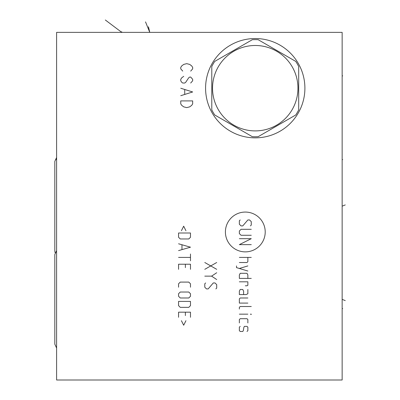<?xml version="1.0" encoding="UTF-8"?>
<svg xmlns="http://www.w3.org/2000/svg" width="400" height="400" viewBox="0 0 400 400"><rect width="100%" height="100%" fill="white"/><g stroke="black" fill="none" stroke-linecap="round" stroke-linejoin="round"><path stroke-width="0.6" d="M56.6 32.375L56.6 380L342.15 380L342.15 32.375L56.6 32.375M205.58 88.195A49.66 49.66 0 0 1 255.24 38.53A49.66 49.66 0 0 1 304.9 88.195A49.66 49.66 0 0 1 255.24 137.855A49.66 49.66 0 0 1 205.58 88.195M54.81 344.145L54.81 254.555L54.81 344.145L56.6 348.03M54.81 254.555L56.6 250.67M54.81 250.98L54.81 161.395L54.81 250.98L55.135 252.77M54.81 161.395L56.6 157.51M258.185 136.67L295.755 114.98A48.57 48.57 0 0 0 298.695 109.885L298.695 66.5A48.57 48.57 0 0 0 295.755 61.405L258.185 39.715A48.57 48.57 0 0 0 252.3 39.715L214.73 61.405A48.57 48.57 0 0 0 211.785 66.5L211.785 109.885A48.57 48.57 0 0 0 214.73 114.98L252.3 136.67A48.57 48.57 0 0 0 258.185 136.67M255.24 45.485A42.71 42.71 0 0 0 212.535 88.195A42.71 42.71 0 0 0 255.24 130.9A42.71 42.71 0 0 0 297.95 88.195A42.71 42.71 0 0 0 255.24 45.485M56.6 159.605L56.03 159.605M148.47 26.79L149.76 32.375L145.525 21.88M105.33 20L121.755 32.375L121.755 31.805M342.15 308.59L342.715 308.59L342.15 308.59M342.15 159.605L342.715 159.605L342.15 159.605M342.15 206.185L345.25 204.92M342.15 299.35L345.25 300.62M342.15 75.875L342.715 75.875L342.15 75.875M190.68 71.11L192.67 68.875L192.67 67.385L191.675 65.895L189.69 64.405L186.71 63.66L183.73 64.405L181.745 65.895L180.75 67.385L180.75 68.875L182.735 71.11M190.68 83.03L192.67 80.795L192.67 79.305L190.68 77.07L189.69 77.07L188.695 77.815L185.715 82.285L184.725 83.03L182.735 83.03L181.745 82.285L180.75 80.795L180.75 79.305L181.745 77.815L183.73 76.325M180.75 95.69L192.67 91.965L180.75 88.245M184.725 89.73L184.725 94.2M192.67 100.905L180.75 100.905L180.75 103.885L181.745 105.375L183.73 106.865L186.71 107.61L189.69 106.865L191.675 105.375L192.67 103.885L192.67 100.905M245.31 251.875A19.905 19.905 0 0 0 265.215 231.97A19.905 19.905 0 0 0 245.31 212.065A19.905 19.905 0 0 0 225.405 231.97A19.905 19.905 0 0 0 245.31 251.875M250.415 225.91L251.27 225.06L251.27 221.655L249.565 219.95L247.865 219.95L242.755 225.91L241.055 225.91L239.35 224.205L239.35 220.8L240.2 219.95M251.27 235.275L241.055 235.275L239.35 233.57L239.35 231.02L241.055 229.315L251.27 229.315M239.35 238.68L251.27 238.68L239.35 244.64L251.27 244.64M239.35 257.41L251.27 257.41M239.35 262.515L247.01 262.515L247.865 261.665L247.865 257.41M236.51 265.92L236.51 267.625L247.865 271.03M247.865 265.92L239.35 268.475M247.865 278.41L247.865 275.005L247.01 273.3L240.2 273.3L239.35 275.005L239.35 278.41L251.27 278.41M245.31 285.785L247.01 285.785L247.865 285.22L247.865 281.815L239.35 281.815M243.605 294.585L243.605 291.18L242.755 289.475L240.2 289.475L239.35 291.18L239.35 294.585L246.16 294.585L247.865 293.73L247.865 289.475M247.865 297.99L240.2 297.99L239.35 298.84L239.35 303.095L247.865 303.095M251.27 306.5L240.2 306.5L239.35 307.355L239.35 309.055M239.35 314.165L247.865 314.165M250.415 314.165L251.27 314.45L251.27 314.165L250.415 314.165M247.865 322.96L247.865 319.555L247.01 318.705L240.2 318.705L239.35 319.555L239.35 322.96M240.2 326.365L239.35 327.22L239.35 330.625L240.2 331.475L242.755 331.475L243.325 330.625L243.89 327.22L244.46 326.365L247.01 326.365L247.865 327.22L247.865 330.625L247.01 331.475M204.785 262.515L216.705 269.325M216.705 262.515L204.785 269.325M204.785 276.14L211.595 276.14L216.705 272.735M211.595 276.14L216.705 279.545M205.635 282.95L204.785 283.8L204.785 287.205L206.49 288.91L208.19 288.91L213.3 282.95L215 282.95L216.705 284.65L216.705 288.055L215.855 288.91M185.945 230.735L183.675 226.195L181.405 230.735M178.565 233.005L178.565 237.26L180.27 238.965L188.78 238.965L190.485 237.26L190.485 233.005L178.565 233.005M178.565 250.6L190.485 247.195L178.565 243.785M181.97 244.925L181.97 249.465M178.565 257.41L190.485 257.41M190.485 254.005L190.485 260.815M190.485 269.325L190.485 264.22L178.565 264.22L178.565 269.325M185.375 267.625L185.375 264.22M190.485 287.205L190.485 283.8L188.78 282.095L180.27 282.095L178.565 283.8L178.565 287.205M180.27 292.03L178.565 293.73L178.565 296.285L180.27 297.99L188.78 297.99L190.485 296.285L190.485 293.73L188.78 292.03L180.27 292.03M178.565 301.395L178.565 305.65L180.27 307.355L188.78 307.355L190.485 305.65L190.485 301.395L178.565 301.395M190.485 317.285L190.485 312.18L178.565 312.18L178.565 317.285M185.375 315.585L185.375 312.18M181.405 320.69L183.675 325.23L185.945 320.69"/></g></svg>
